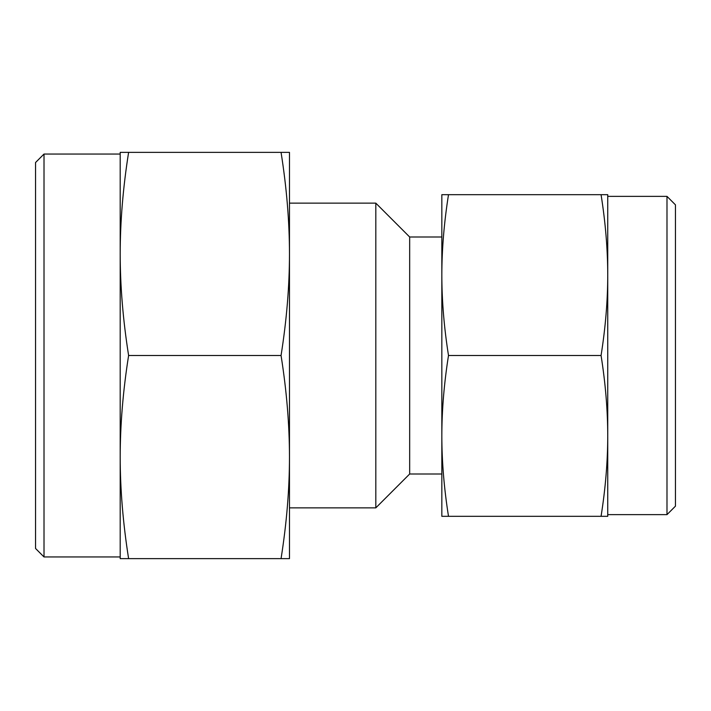 <?xml version="1.0" encoding="UTF-8"?>
<svg xmlns="http://www.w3.org/2000/svg" width="711" height="711" viewBox="0 0 711 711"><rect width="100%" height="100%" fill="white"/><g stroke="black" fill="none" stroke-linecap="round" stroke-linejoin="round"><path stroke-width="1.07" d="M289.475 507.858L375.817 507.858L409.669 473.997L409.669 237.003L441.833 237.003M375.817 507.858L375.817 203.142L409.669 237.003M666.989 196.369L675.45 204.839L675.45 506.161L666.989 514.631L666.989 196.369L607.736 196.369M601.071 516.319L607.736 516.319L607.736 275.086C607.718 300.673 605.496 327.478 601.071 355.5C605.496 383.522 607.718 410.327 607.736 435.914C607.718 461.492 605.496 488.297 601.071 516.319L448.499 516.319C444.073 488.297 441.851 461.492 441.833 435.914C441.851 410.327 444.073 383.522 448.499 355.5C444.073 327.478 441.851 300.673 441.833 275.086C441.851 249.508 444.073 222.703 448.499 194.681L441.833 194.681L441.833 516.319L448.499 516.319M601.071 355.5L448.499 355.5M601.071 194.681C605.496 222.703 607.718 249.508 607.736 275.086L607.736 194.681L448.499 194.681M44.011 154.047L44.011 556.953L35.55 548.483L35.55 162.517L44.011 154.047L120.195 154.047M128.611 355.5C123.021 320.101 120.212 286.24 120.195 253.925L120.195 457.075C120.212 424.76 123.021 390.899 128.611 355.5L281.058 355.5C286.657 390.899 289.457 424.76 289.475 457.075C289.457 489.39 286.657 523.243 281.058 558.642L289.475 558.642L289.475 253.925C289.457 286.24 286.657 320.101 281.058 355.5M128.611 558.642C123.021 523.243 120.212 489.39 120.195 457.075L120.195 558.642L281.058 558.642M289.475 152.358L281.058 152.358C286.657 187.757 289.457 221.61 289.475 253.925L289.475 152.358M128.611 152.358L120.195 152.358L120.195 253.925C120.212 221.61 123.021 187.757 128.611 152.358L281.058 152.358M289.475 203.142L375.817 203.142M409.669 473.997L441.833 473.997M607.736 514.631L666.989 514.631M120.195 556.953L44.011 556.953"/></g></svg>
